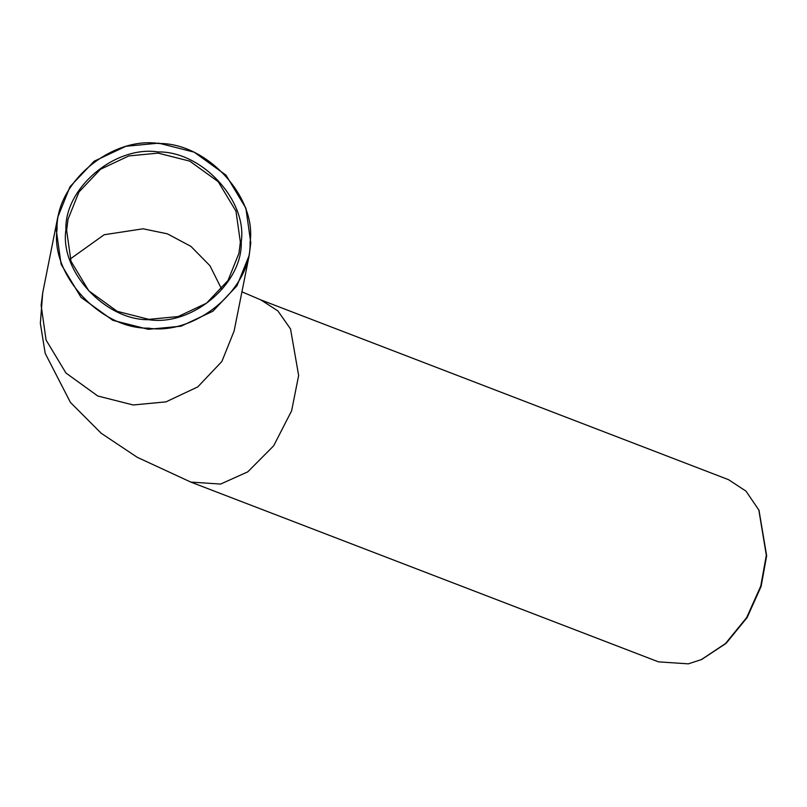 <?xml version="1.0" encoding="UTF-8"?>
<svg xmlns="http://www.w3.org/2000/svg" width="807" height="807" viewBox="0 0 807 807"><rect width="100%" height="100%" fill="white"/><g stroke="black" fill="none" stroke-linecap="round" stroke-linejoin="round"><path stroke-width="1.21" d="M65.912 229.834C59.668 271.071 105.303 320.49 148.892 319.703C192.056 326.421 242.846 283.59 241.243 241.818C247.487 200.59 201.851 151.161 158.263 151.948C115.098 145.23 64.308 188.071 65.912 229.834M66.628 230.298L68.04 219.211L78.975 191.985L100.492 169.268L128.878 155.912L158.142 153.128L189.786 161.148L218.203 181.666L235.977 211.162L240.365 242.171L238.953 253.257L228.018 280.483L206.501 303.2L178.105 316.566L148.851 319.35L117.197 311.331L88.79 290.802L71.016 261.307L66.628 230.298M57.085 229.228C55.33 183.26 111.235 136.121 158.737 143.515C206.703 142.647 256.929 197.039 250.059 242.423C251.824 288.392 195.919 335.53 148.417 328.146C100.441 329.014 50.226 274.612 57.085 229.228M56.208 229.581L61.12 264.313L81.023 297.359L112.849 320.339L148.286 329.317L181.061 326.199L212.866 311.24L236.965 285.789L249.212 255.305L250.785 242.887L245.873 208.156L225.97 175.119L194.144 152.14L158.697 143.152L125.932 146.269L94.126 161.239L70.027 186.679L57.781 217.164L56.208 229.581M701.767 659.42L726.129 643.33L747.131 617.567L761.122 586.376L766.65 555.751L759.024 510.468M728.529 479.671L746.021 491.15L758.832 510.034L766.327 555.266L760.749 586.144L746.646 617.597L725.473 643.572L701.333 659.612L688.3 663.848L658.492 661.861L190.805 482.082L220.614 484.069L247.789 471.833L273.634 445.847L291.609 410.844L298.64 375.487L290.54 328.953L277.87 310.907L260.843 299.891L728.529 479.671M70.249 258.986L104.133 234.746L143.071 228.795L167.372 233.838L190.896 246.357L209.931 265.695L221.663 289.148M249.212 255.305L234.131 330.971L221.885 361.455L197.786 386.896L165.99 401.866L133.216 404.983L97.768 396.005L65.942 373.016L46.049 339.979L41.127 305.248L42.71 292.83L40.35 323.395L45.202 353.375L70.451 402.451L101.188 433.258L137.24 457.297L190.805 482.082M57.781 217.164L42.71 292.83M702.201 659.228L701.333 659.612M759.216 510.892L758.832 510.034M241.939 291.821L260.843 299.891"/></g></svg>

